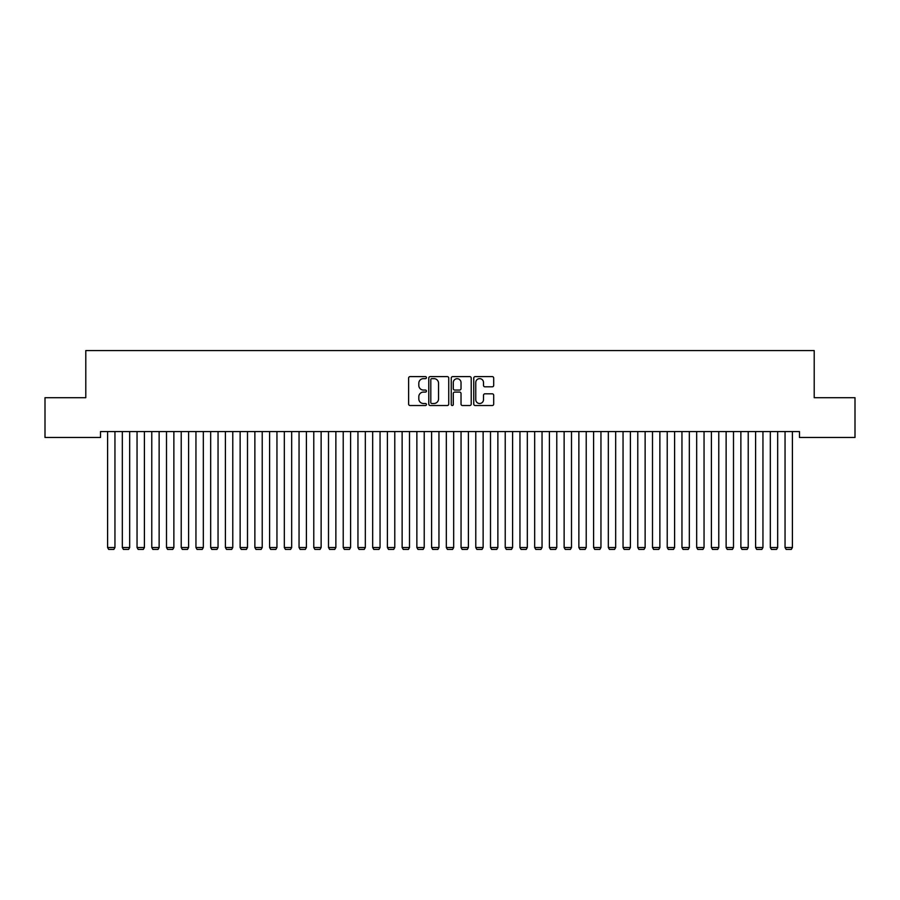 <?xml version="1.0" encoding="UTF-8"?>
<svg xmlns="http://www.w3.org/2000/svg" width="900" height="900" viewBox="0 0 900 900"><rect width="100%" height="100%" fill="white"/><g stroke="black" fill="none" stroke-linecap="round" stroke-linejoin="round"><path stroke-width="1.35" d="M426.442 377.629A1.012 1.012 0 0 0 425.43 376.616L410.062 376.616A1.44 1.44 0 0 0 408.623 378.067L408.623 404.089A1.44 1.44 0 0 0 410.062 405.529L425.43 405.529A1.012 1.012 0 0 0 426.442 404.516A1.012 1.012 0 0 0 425.43 403.504L423.439 403.504A4.624 4.624 0 0 1 418.815 398.88L418.815 396.709A4.624 4.624 0 0 1 423.439 392.085L425.43 392.085A1.012 1.012 0 0 0 426.442 391.072A1.012 1.012 0 0 0 425.43 390.06L423.439 390.06A4.624 4.624 0 0 1 418.815 385.436L418.815 383.265A4.624 4.624 0 0 1 423.439 378.641L425.43 378.641A1.012 1.012 0 0 0 426.442 377.629M492.244 386.809A1.44 1.44 0 0 0 493.695 385.369L493.695 378.067A1.44 1.44 0 0 0 492.244 376.616L475.189 376.616A1.44 1.44 0 0 0 473.749 378.067L473.749 404.089A1.44 1.44 0 0 0 475.189 405.529L492.244 405.529A1.44 1.44 0 0 0 493.695 404.089L493.695 395.269A1.44 1.44 0 0 0 492.244 393.817L484.942 393.817A1.44 1.44 0 0 0 483.502 395.269L483.502 399.645A3.87 3.87 0 0 1 479.632 403.504A3.87 3.87 0 0 1 475.762 399.645L475.762 382.511A3.87 3.87 0 0 1 479.632 378.641A3.87 3.87 0 0 1 483.502 382.511L483.502 385.369A1.44 1.44 0 0 0 484.942 386.809L492.244 386.809M799.481 431.572L100.519 431.572L100.519 437.468L45 437.468L45 397.699L85.793 397.699L85.793 350.572L814.207 350.572L814.207 397.699L855 397.699L855 437.468L799.481 437.468L799.481 431.572M448.74 378.067A1.44 1.44 0 0 0 447.289 376.616L430.234 376.616A1.44 1.44 0 0 0 428.782 378.067L428.782 404.089A1.44 1.44 0 0 0 430.234 405.529L447.289 405.529A1.44 1.44 0 0 0 448.74 404.089L448.74 378.067M452.711 376.616L469.766 376.616A1.44 1.44 0 0 1 471.218 378.067L471.218 404.089A1.44 1.44 0 0 1 469.766 405.529L462.465 405.529A1.44 1.44 0 0 1 461.025 404.089L461.025 393.536A1.44 1.44 0 0 0 459.574 392.085L454.736 392.085A1.44 1.44 0 0 0 453.285 393.536L453.285 404.516A1.012 1.012 0 0 1 452.272 405.529A1.012 1.012 0 0 1 451.26 404.516L451.26 378.067A1.44 1.44 0 0 1 452.711 376.616M431.82 378.641A1.012 1.012 0 0 0 430.808 379.654L430.808 402.491A1.012 1.012 0 0 0 431.82 403.504L433.912 403.504A4.624 4.624 0 0 0 438.548 398.88L438.548 383.265A4.624 4.624 0 0 0 433.912 378.641L431.82 378.641M461.025 382.579A3.87 3.87 0 0 0 457.155 378.72A3.87 3.87 0 0 0 453.285 382.579L453.285 388.62A1.44 1.44 0 0 0 454.736 390.06L459.574 390.06A1.44 1.44 0 0 0 461.025 388.62L461.025 382.579M114.953 431.572L114.953 547.504L107.595 547.504L107.595 431.572M114.953 547.504L113.85 549.428L108.698 549.428L107.595 547.504M129.679 431.572L129.679 547.504L122.321 547.504L122.321 431.572M129.679 547.504L128.576 549.428L123.424 549.428L122.321 547.504M144.405 431.572L144.405 547.504L137.047 547.504L137.047 431.572M144.405 547.504L143.303 549.428L138.15 549.428L137.047 547.504M159.131 431.572L159.131 547.504L151.774 547.504L151.774 431.572M159.131 547.504L158.029 549.428L152.876 549.428L151.774 547.504M173.869 431.572L173.869 547.504L166.5 547.504L166.5 431.572M173.869 547.504L172.755 549.428L167.602 549.428L166.5 547.504M188.595 431.572L188.595 547.504L181.226 547.504L181.226 431.572M188.595 547.504L187.481 549.428L182.329 549.428L181.226 547.504M203.321 431.572L203.321 547.504L195.953 547.504L195.953 431.572M203.321 547.504L202.219 549.428L197.055 549.428L195.953 547.504M218.047 431.572L218.047 547.504L210.679 547.504L210.679 431.572M218.047 547.504L216.945 549.428L211.781 549.428L210.679 547.504M232.774 431.572L232.774 547.504L225.405 547.504L225.405 431.572M232.774 547.504L231.671 549.428L226.519 549.428L225.405 547.504M247.5 431.572L247.5 547.504L240.131 547.504L240.131 431.572M247.5 547.504L246.398 549.428L241.245 549.428L240.131 547.504M262.226 431.572L262.226 547.504L254.869 547.504L254.869 431.572M262.226 547.504L261.124 549.428L255.971 549.428L254.869 547.504M276.952 431.572L276.952 547.504L269.595 547.504L269.595 431.572M276.952 547.504L275.85 549.428L270.697 549.428L269.595 547.504M291.679 431.572L291.679 547.504L284.321 547.504L284.321 431.572M291.679 547.504L290.576 549.428L285.424 549.428L284.321 547.504M306.405 431.572L306.405 547.504L299.048 547.504L299.048 431.572M306.405 547.504L305.303 549.428L300.15 549.428L299.048 547.504M321.131 431.572L321.131 547.504L313.774 547.504L313.774 431.572M321.131 547.504L320.029 549.428L314.876 549.428L313.774 547.504M335.869 431.572L335.869 547.504L328.5 547.504L328.5 431.572M335.869 547.504L334.755 549.428L329.603 549.428L328.5 547.504M350.595 431.572L350.595 547.504L343.226 547.504L343.226 431.572M350.595 547.504L349.481 549.428L344.329 549.428L343.226 547.504M365.321 431.572L365.321 547.504L357.952 547.504L357.952 431.572M365.321 547.504L364.219 549.428L359.055 549.428L357.952 547.504M380.048 431.572L380.048 547.504L372.679 547.504L372.679 431.572M380.048 547.504L378.945 549.428L373.781 549.428L372.679 547.504M394.774 431.572L394.774 547.504L387.405 547.504L387.405 431.572M394.774 547.504L393.671 549.428L388.519 549.428L387.405 547.504M409.5 431.572L409.5 547.504L402.131 547.504L402.131 431.572M409.5 547.504L408.397 549.428L403.245 549.428L402.131 547.504M424.226 431.572L424.226 547.504L416.869 547.504L416.869 431.572M424.226 547.504L423.124 549.428L417.971 549.428L416.869 547.504M438.952 431.572L438.952 547.504L431.595 547.504L431.595 431.572M438.952 547.504L437.85 549.428L432.697 549.428L431.595 547.504M453.679 431.572L453.679 547.504L446.321 547.504L446.321 431.572M453.679 547.504L452.576 549.428L447.424 549.428L446.321 547.504M468.405 431.572L468.405 547.504L461.048 547.504L461.048 431.572M468.405 547.504L467.303 549.428L462.15 549.428L461.048 547.504M483.131 431.572L483.131 547.504L475.774 547.504L475.774 431.572M483.131 547.504L482.029 549.428L476.876 549.428L475.774 547.504M497.869 431.572L497.869 547.504L490.5 547.504L490.5 431.572M497.869 547.504L496.755 549.428L491.603 549.428L490.5 547.504M512.595 431.572L512.595 547.504L505.226 547.504L505.226 431.572M512.595 547.504L511.481 549.428L506.329 549.428L505.226 547.504M527.321 431.572L527.321 547.504L519.952 547.504L519.952 431.572M527.321 547.504L526.219 549.428L521.055 549.428L519.952 547.504M542.048 431.572L542.048 547.504L534.679 547.504L534.679 431.572M542.048 547.504L540.945 549.428L535.781 549.428L534.679 547.504M556.774 431.572L556.774 547.504L549.405 547.504L549.405 431.572M556.774 547.504L555.671 549.428L550.519 549.428L549.405 547.504M571.5 431.572L571.5 547.504L564.131 547.504L564.131 431.572M571.5 547.504L570.398 549.428L565.245 549.428L564.131 547.504M586.226 431.572L586.226 547.504L578.869 547.504L578.869 431.572M586.226 547.504L585.124 549.428L579.971 549.428L578.869 547.504M600.952 431.572L600.952 547.504L593.595 547.504L593.595 431.572M600.952 547.504L599.85 549.428L594.697 549.428L593.595 547.504M615.679 431.572L615.679 547.504L608.321 547.504L608.321 431.572M615.679 547.504L614.576 549.428L609.424 549.428L608.321 547.504M630.405 431.572L630.405 547.504L623.048 547.504L623.048 431.572M630.405 547.504L629.303 549.428L624.15 549.428L623.048 547.504M645.131 431.572L645.131 547.504L637.774 547.504L637.774 431.572M645.131 547.504L644.029 549.428L638.876 549.428L637.774 547.504M659.869 431.572L659.869 547.504L652.5 547.504L652.5 431.572M659.869 547.504L658.755 549.428L653.602 549.428L652.5 547.504M674.595 431.572L674.595 547.504L667.226 547.504L667.226 431.572M674.595 547.504L673.481 549.428L668.329 549.428L667.226 547.504M689.321 431.572L689.321 547.504L681.952 547.504L681.952 431.572M689.321 547.504L688.219 549.428L683.055 549.428L681.952 547.504M704.048 431.572L704.048 547.504L696.679 547.504L696.679 431.572M704.048 547.504L702.945 549.428L697.781 549.428L696.679 547.504M718.774 431.572L718.774 547.504L711.405 547.504L711.405 431.572M718.774 547.504L717.671 549.428L712.519 549.428L711.405 547.504M733.5 431.572L733.5 547.504L726.131 547.504L726.131 431.572M733.5 547.504L732.398 549.428L727.245 549.428L726.131 547.504M748.226 431.572L748.226 547.504L740.869 547.504L740.869 431.572M748.226 547.504L747.124 549.428L741.971 549.428L740.869 547.504M762.952 431.572L762.952 547.504L755.595 547.504L755.595 431.572M762.952 547.504L761.85 549.428L756.697 549.428L755.595 547.504M777.679 431.572L777.679 547.504L770.321 547.504L770.321 431.572M777.679 547.504L776.576 549.428L771.424 549.428L770.321 547.504M792.405 431.572L792.405 547.504L785.048 547.504L785.048 431.572M792.405 547.504L791.303 549.428L786.15 549.428L785.048 547.504"/></g></svg>
